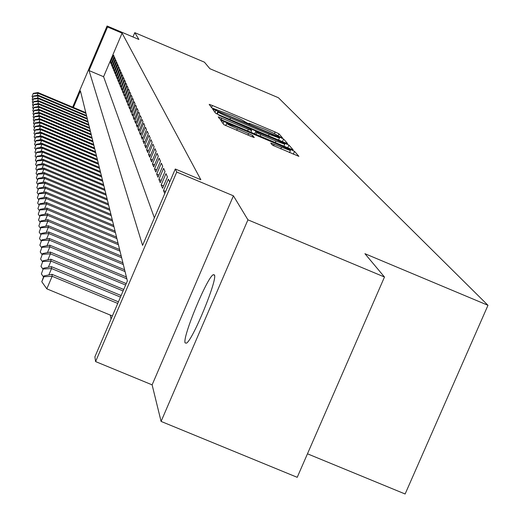 <?xml version="1.0" encoding="UTF-8"?>
<svg xmlns="http://www.w3.org/2000/svg" width="520" height="520" viewBox="0 0 520 520"><rect width="100%" height="100%" fill="white"/><g stroke="black" fill="none" stroke-linecap="round" stroke-linejoin="round"><path stroke-width="0.78" d="M280.228 137.001L282.464 137.781L278.954 133.822L275.151 131.989L212.433 105.502L209.177 104.358L211.757 107.926L232.115 115.447C238.986 118.391 243.042 120.354 244.283 121.335L247.358 123.123L249.619 123.942L249.262 123.285L264.797 129.246C271.668 132.191 275.756 134.167 277.075 135.18L280.228 137.001M214.409 274.905L213.233 274.716C206.98 277.472 182.156 337.682 185.12 342.927L186.492 343.154C192.978 339.807 217.9 278.844 214.409 274.905M272.486 145.165L298.889 156.37L294.522 151.365L290.472 149.403L220.623 120.133L223.828 124.644L250.842 136.305L254.261 137.54L252.688 135.473L237.367 128.752C230.315 125.71 226.759 123.929 226.688 123.409L235.807 126.698L279.63 145.184C286.786 148.272 290.381 150.078 290.427 150.599L270.784 143.052L272.486 145.165M384.481 277.024L297.219 477.321L161.083 421.415L247.936 219.83L384.481 277.024L364.929 253.695L487.981 305.305L278.382 97.715L209.905 68.712L204.419 62.166L134.791 32.663L138.912 39.481L107.081 26L107.542 26.969L122.096 33.13L200.844 179.725L175.286 169L176.742 172.042L95.596 361.582L94.894 356.831L127.374 280.937L80.425 90.89L73.398 107.452M247.936 219.83L233.422 195.819L176.742 172.042M284.375 142.474L287.625 143.598L283.582 139.042L279.708 137.163L212.589 109.025L215.547 113.172L219.421 115.056L284.375 142.474M287.762 147.81L288.938 145.08L293.15 149.825L289.842 148.688L223.555 120.718L219.603 118.788L218.264 116.942M221.033 119.587L221.656 118.118L218.283 116.903M221.656 118.118L248.333 129.376L251.661 130.578L250.66 129.266L218.79 115.219L288.938 145.08M134.791 32.663L132.964 36.959M114.185 56.57L113.588 55.211L110.487 62.511L111.066 63.908L114.185 56.57M115.206 58.864L114.588 57.48L111.456 64.85L112.053 66.287L115.206 58.864M116.24 61.211L115.616 59.8L112.45 67.249L113.055 68.712L116.24 61.211M117.306 63.609L116.662 62.166L113.464 69.7L114.081 71.188L117.306 63.609M118.385 66.066L117.734 64.584L114.498 72.195L115.128 73.723L118.385 66.066M119.496 68.569L118.827 67.061L115.557 74.757L116.201 76.317L119.496 68.569M120.627 71.13L119.945 69.589L116.636 77.37L117.299 78.962L120.627 71.13M121.791 73.749L121.088 72.169L117.748 80.041L118.417 81.672L121.791 73.749M122.974 76.434L122.259 74.815L118.878 82.771L119.567 84.442L122.974 76.434M124.189 79.17L123.455 77.519L120.035 85.566L120.737 87.276L124.189 79.17M125.431 81.978L124.683 80.288L121.219 88.426L121.94 90.181L125.431 81.978M126.698 84.851L125.931 83.122L122.427 91.358L123.169 93.145L126.698 84.851M128.005 87.796L127.218 86.021L123.669 94.354L124.43 96.187L128.005 87.796M129.337 90.812L128.531 88.992L124.943 97.428L125.716 99.307L129.337 90.812M130.702 93.899L129.876 92.04L126.243 100.575L127.043 102.499L130.702 93.899M132.106 97.065L131.261 95.153L127.582 103.799L128.394 105.775L132.106 97.065M133.536 100.315L132.672 98.352L128.947 107.101L129.785 109.128L133.536 100.315M135.012 103.642L134.121 101.634L130.351 110.494L131.209 112.567L135.012 103.642M136.526 107.055L135.609 104.995L131.787 113.971L132.672 116.097L136.526 107.055M138.073 110.565L137.137 108.446L133.263 117.54L134.173 119.724L138.073 110.565M139.666 114.159L138.703 111.989L134.784 121.199L135.707 123.442L139.666 114.159M141.303 117.858L140.316 115.628L136.338 124.956L137.293 127.263L141.303 117.858M142.981 121.654L141.966 119.366L137.937 128.817L138.918 131.183L142.981 121.654M144.709 125.554L143.663 123.201L139.581 132.788L140.582 135.22L144.709 125.554M146.484 129.571L145.412 127.147L141.265 136.864L142.305 139.367L146.484 129.571M148.31 133.692L147.206 131.203L143 141.056L144.066 143.631L148.31 133.692M150.189 137.943L149.052 135.376L144.787 145.373L145.886 148.018L150.189 137.943M152.12 142.311L150.956 139.672L146.627 149.812L147.751 152.535L152.12 142.311M154.109 146.816L152.912 144.099L148.519 154.381L149.682 157.19L154.109 146.816M156.162 151.45L154.928 148.649L150.469 159.088L151.665 161.98L156.162 151.45M158.275 156.227L157.001 153.348L152.477 163.943L153.706 166.92L158.275 156.227M160.459 161.161L159.14 158.184L154.544 168.942L155.818 172.016L160.459 161.161M162.708 166.244L161.35 163.176L156.676 174.103L157.995 177.275L162.708 166.244M165.029 171.496L163.631 168.324L158.88 179.419L160.238 182.696L165.029 171.496M167.427 176.917L165.977 173.641L161.155 184.919L162.559 188.299L167.427 176.917M169.702 182.052L168.409 179.133L163.508 190.593L164.756 193.609M122.096 33.13L103.584 76.707L154.375 217.854M110.279 315.088L111.052 319.072M307.469 453.804L405.125 494L487.981 305.305M233.422 195.819L152.12 384.859L161.083 421.415M152.12 384.859L95.596 361.582M107.542 26.969L89.044 70.577L142.584 245.401L175.286 169M72.664 107.14L107.081 26M103.584 76.707L89.044 70.577M110.487 62.511L111.481 62.927M111.456 64.85L112.476 65.286M112.45 67.249L113.49 67.691M113.464 69.7L114.523 70.148M114.498 72.195L115.583 72.657M115.557 74.757L116.669 75.225M116.636 77.37L117.773 77.844M117.748 80.041L118.905 80.529M118.878 82.771L120.062 83.272M120.035 85.566L121.251 86.08M121.219 88.426L122.46 88.953M122.427 91.358L123.702 91.897M123.669 94.354L124.976 94.906M124.943 97.428L126.282 97.994M126.243 100.575L127.615 101.153M127.582 103.799L128.986 104.39M128.947 107.101L130.39 107.712M130.351 110.494L131.827 111.117M131.787 113.971L133.309 114.608M133.263 117.54L134.823 118.19M134.784 121.199L136.376 121.869M136.338 124.956L137.982 125.645M137.937 128.817L139.62 129.526M139.581 132.788L141.31 133.517M141.265 136.864L143.052 137.612M143 141.056L144.84 141.83M144.787 145.373L146.679 146.166M146.627 149.812L148.571 150.631M148.519 154.381L150.52 155.22M150.469 159.088L152.529 159.959M152.477 163.943L154.602 164.834M154.544 168.942L156.741 169.864M156.676 174.103L158.945 175.052M158.88 179.419L161.22 180.401M161.155 184.919L163.573 185.926M163.508 190.593L165.659 191.497M278.986 137.365L220.149 112.353L217.847 111.52L218.205 112.047C219.394 113.016 223.489 115.005 230.49 118.008L269.12 134.316L279.435 138.06L278.986 137.365M275.958 141.037L284.726 144.216C284.661 143.709 281.138 141.953 274.163 138.938L255.736 131.41L256.776 132.691L260.735 134.615L275.958 141.037L275.301 142.552M85.806 112.665L37.986 92.567L38.038 93.23L85.982 113.38M33.254 93.353L32.032 96.544L33.254 93.353L37.986 92.567M33.273 93.62L38.038 93.23L37.115 95.42M32.767 97.559L32.032 96.544M86.515 115.538L38.194 95.238L38.246 95.914L86.697 116.272M33.41 96.038L32.175 99.262L33.41 96.038L38.194 95.238M33.43 96.304L38.246 95.914L37.297 98.15M32.929 100.295L32.175 99.262M87.243 118.476L38.402 97.962L38.454 98.657L87.425 119.223M33.572 98.774L32.325 102.037L33.572 98.774L38.402 97.962M33.586 99.047L38.454 98.657L37.492 100.939M33.091 103.09L32.325 102.037M87.984 121.478L38.617 100.75L38.669 101.452L88.173 122.239M33.735 101.569L32.474 104.871L33.735 101.569L38.617 100.75M33.748 101.849L38.669 101.452L37.687 103.785M33.254 105.95L32.474 104.871M88.738 124.547L38.837 103.597L38.889 104.319L88.933 125.327M33.898 104.423L32.623 107.77L33.898 104.423L38.837 103.597M33.917 104.715L38.889 104.319L37.882 106.704M33.423 108.869L32.623 107.77M89.512 127.68L39.059 106.502L39.117 107.237L89.713 128.472M34.066 107.348L32.779 110.728L34.066 107.348L39.059 106.502M34.086 107.64L39.117 107.237L38.084 109.681M33.599 111.859L32.779 110.728M90.305 130.884L39.293 109.473L39.351 110.227L90.506 131.697M34.242 110.331L32.942 113.757L34.242 110.331L39.293 109.473M34.262 110.63L39.351 110.227L38.291 112.73M33.774 114.907L32.942 113.757M91.117 134.16L39.527 112.515L39.585 113.288L91.319 134.992M34.424 113.386L33.105 116.851L34.424 113.386L39.527 112.515M34.437 113.692L39.585 113.288L38.506 115.843M33.956 118.027L33.105 116.851M91.942 137.514L39.767 115.628L39.826 116.415L92.157 138.365M34.606 116.506L33.273 120.016L34.606 116.506L39.767 115.628M34.619 116.825L39.826 116.415L38.721 119.028M34.145 121.225L33.273 120.016M92.794 140.946L40.008 118.807L40.072 119.62L93.009 141.81M34.788 119.704L33.443 123.253L34.788 119.704L40.008 118.807M34.807 120.029L40.072 119.62L38.941 122.291M34.333 124.495L33.443 123.253M93.659 144.45L40.261 122.064L40.326 122.889L93.88 145.34M34.977 122.974L33.618 126.568L34.977 122.974L40.261 122.064M34.996 123.305L40.326 122.889L39.163 125.632M34.535 127.835L33.618 126.568M94.542 148.044L40.521 125.398L40.586 126.243L94.77 148.954M35.172 126.321L33.794 129.961L35.172 126.321L40.521 125.398M35.191 126.659L40.586 126.243L39.397 129.051M34.73 131.261L33.794 129.961M95.453 151.723L40.781 128.81L40.846 129.681L95.687 152.653M35.373 129.747L33.976 133.439L35.373 129.747L40.781 128.81M35.393 130.097L40.846 129.681L39.63 132.555M34.938 134.771L33.976 133.439M96.382 155.487L41.054 132.308L41.119 133.198L96.623 156.442M35.581 133.256L34.164 137.001L35.581 133.256L41.054 132.308M35.601 133.614L41.119 133.198L39.871 136.142M35.152 138.359L34.164 137.001M97.338 159.347L41.327 135.889L41.398 136.799L97.578 160.329M35.789 136.858L34.359 140.647L35.789 136.858L41.327 135.889M35.809 137.222L41.398 136.799L40.118 139.822M35.367 142.044L34.359 140.647M98.312 163.299L41.613 139.562L41.684 140.491L98.559 164.307M36.004 140.543L34.554 144.385L36.004 140.543L41.613 139.562M36.023 140.913L41.684 140.491L40.371 143.591M35.587 145.815L34.554 144.385M99.314 167.356L41.899 143.325L41.977 144.281L99.573 168.383M36.224 144.32L34.755 148.22L36.224 144.32L41.899 143.325M36.244 144.703L41.977 144.281L40.625 147.459M35.815 149.689L34.755 148.22M100.341 171.516L42.198 147.186L42.276 148.167L100.607 172.569M36.446 148.2L34.964 152.145L36.446 148.2L42.198 147.186M36.471 148.59L42.276 148.167L40.892 151.43M36.049 153.654L34.964 152.145M101.394 175.78L42.504 151.144L42.582 152.152L101.666 176.858M36.68 152.172L35.178 156.175L36.68 152.172L42.504 151.144M36.699 152.575L42.582 152.152L41.164 155.5M36.289 157.729L35.178 156.175M102.479 180.154L42.816 155.207L42.9 156.24L102.752 181.266M36.913 156.254L35.393 160.316L36.913 156.254L42.816 155.207M36.94 156.669L42.9 156.24L41.438 159.679M36.537 161.909L35.393 160.316M103.584 184.645L43.141 159.374L43.218 160.433L103.87 185.783M37.16 160.44L35.62 164.56L37.16 160.44L43.141 159.374M37.187 160.869L43.218 160.433L41.724 163.969M36.797 166.198L35.62 164.56M104.728 189.254L43.472 163.657L43.557 164.743L105.014 190.424M37.407 164.743L35.848 168.922L37.407 164.743L43.472 163.657M37.434 165.178L43.557 164.743L42.016 168.376M37.056 170.606L35.848 168.922M105.898 193.993L43.81 168.058L43.895 169.175L106.191 195.195M37.668 169.162L36.081 173.407L37.668 169.162L43.81 168.058M37.694 169.611L43.895 169.175L42.309 172.906M37.323 175.13L36.081 173.407M107.101 198.855L44.155 172.575L44.245 173.725L107.406 200.096M37.934 173.7L36.328 178.009L37.934 173.7L44.155 172.575M37.96 174.161L44.245 173.725L42.614 177.567M37.602 179.784L36.328 178.009M108.335 203.859L44.518 177.222L44.609 178.406L108.648 205.133M38.201 178.367L36.576 182.741L38.201 178.367L44.518 177.222M38.233 178.841L44.609 178.406L42.932 182.358M37.889 184.567L36.576 182.741M109.603 209.001L44.883 182L44.98 183.216L109.928 210.314M38.48 183.17L36.836 187.609L38.48 183.17L44.883 182M38.513 183.658L44.98 183.216L43.251 187.285M38.181 189.494L36.836 187.609M110.909 214.292L45.266 186.914L45.357 188.162L111.248 215.644M38.773 188.103L37.096 192.621L38.773 188.103L45.266 186.914M38.798 188.604L45.357 188.162L43.583 192.355M38.486 194.558L37.096 192.621M112.255 219.739L45.656 191.971L45.754 193.258L112.599 221.13M39.065 193.186L37.369 197.775L39.065 193.186L45.656 191.971M39.098 193.707L45.754 193.258L43.92 197.574M38.798 199.771L37.369 197.775M113.646 225.349L46.059 197.184L46.157 198.51L113.997 226.779M39.37 198.419L37.648 203.08L39.37 198.419L46.059 197.184M39.403 198.952L46.157 198.51L44.272 202.956M39.123 205.14L37.648 203.08M115.07 231.12L46.468 202.547L46.573 203.911L115.434 232.596M39.682 203.814L37.934 208.553L39.682 203.814L46.468 202.547M39.715 204.36L46.573 203.911L44.629 208.5M39.455 210.672L37.934 208.553M116.538 237.075L46.898 208.078L47.008 209.482L116.916 238.589M40.008 209.365L38.233 214.188L40.008 209.365L46.898 208.078M40.04 209.931L47.008 209.482L44.993 214.221M39.8 216.372L38.233 214.188M118.053 243.211L47.333 213.779L47.45 215.228L118.443 244.77M40.339 215.092L38.538 219.999L40.339 215.092L47.333 213.779M40.378 215.677L47.45 215.228L45.37 220.116M40.151 222.255L38.538 219.999M119.62 249.535L47.788 219.655L47.905 221.156L120.016 251.147M40.684 221L38.857 225.992L40.684 221L47.788 219.655M40.723 221.605L47.905 221.156L45.76 226.2M40.521 228.326L38.857 225.992M121.231 256.067L48.256 225.725L48.38 227.272L121.641 257.731M41.041 227.097L39.182 232.18L41.041 227.097L48.256 225.725M41.074 227.721L48.38 227.272L46.163 232.486M40.898 234.585L39.182 232.18M122.895 262.808L48.743 231.992L48.867 233.591L123.325 264.531M41.405 233.395L39.52 238.569L41.405 233.395L48.743 231.992M41.444 234.039L48.867 233.591L46.573 238.979M41.294 241.059L39.52 238.569M124.618 269.769L49.238 238.466L49.368 240.117L125.06 271.55M41.782 239.902L39.864 245.167L41.782 239.902L49.238 238.466M41.821 240.565L49.368 240.117L46.995 245.687M41.698 247.741L39.864 245.167M126.399 276.971L49.758 245.154L49.888 246.864L126.848 278.805M42.178 246.623L40.229 251.992L42.178 246.623L49.758 245.154M42.218 247.312L49.888 246.864L47.437 252.629M42.12 254.657L40.229 251.992M126.243 283.582L50.291 252.07L50.427 253.838L125.619 285.031M42.582 253.578L40.599 259.044L42.582 253.578L50.291 252.07M42.62 254.286L50.427 253.838L47.886 259.812M42.562 261.807L40.599 259.044M123.728 289.458L50.843 259.233L50.986 261.06L123.084 290.953M42.998 260.774L40.983 266.351L42.998 260.774L50.843 259.233M43.043 261.508L50.986 261.06L48.347 267.248M43.017 269.211L40.983 266.351M121.127 295.536L51.415 266.643L51.558 268.541L120.465 297.089M43.433 268.222L41.379 273.91L43.433 268.222L51.415 266.643M43.479 268.983L51.558 268.541L48.828 274.957M43.485 276.881L41.379 273.91M118.43 301.834L52.007 274.326L52.156 276.289L46.813 288.834L112.385 315.959M43.927 276.731L43.882 275.945L41.795 281.743L43.927 276.731L52.156 276.289L117.741 303.446M43.882 275.945L52.007 274.326M46.813 288.834L41.795 281.743M249.21 123.409L249.047 123.786L249.223 123.422M216.209 109.915L216.372 109.551M211.53 107.608L212.433 105.502M274.443 133.64L275.151 131.989M278.018 135.993L278.954 133.822M214.962 112.366L215.878 110.221M279.416 137.845L279.708 137.163M282.451 141.661L283.582 139.042M216.827 113.893L217.834 111.547L216.827 113.893M217.315 114.127L218.205 112.047M229.866 119.463L230.49 118.008M268.489 135.766L269.12 134.316M247.676 130.897L248.333 129.376M250.933 132.269L251.654 130.585L250.933 132.269M284.635 143.962L284.98 143.162M254.69 133.855L255.736 131.41L254.683 133.848M256.035 134.42L256.776 132.691M260.084 136.13L260.735 134.615M273.507 145.763L274.151 144.267M280.813 148.948L281.495 147.368M236.685 130.332L237.367 128.752M247.962 135.09L248.644 133.51M252.109 136.825L252.688 135.473M223.073 123.604L224.036 121.368M290.134 150.189L290.472 149.403M293.293 154.213L294.522 151.365M213.233 274.716L214.519 275.256M216.203 109.915L216.365 109.544M278.584 140.03L279.435 138.06M283.887 146.172L284.726 144.216M289.549 152.633L290.427 150.599M225.719 125.665L226.642 123.526"/></g></svg>
